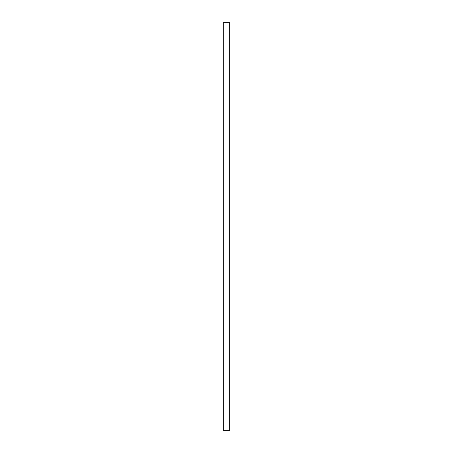 <?xml version="1.0" encoding="UTF-8"?>
<svg xmlns="http://www.w3.org/2000/svg" width="453" height="453" viewBox="0 0 453 453"><rect width="100%" height="100%" fill="white"/><g stroke="black" fill="none" stroke-linecap="round" stroke-linejoin="round"><path stroke-width="0.68" d="M229.75 430.35L223.25 430.35L223.238 22.65L229.75 22.65L229.75 430.35L229.762 22.65M223.238 22.65L223.238 430.35"/></g></svg>
